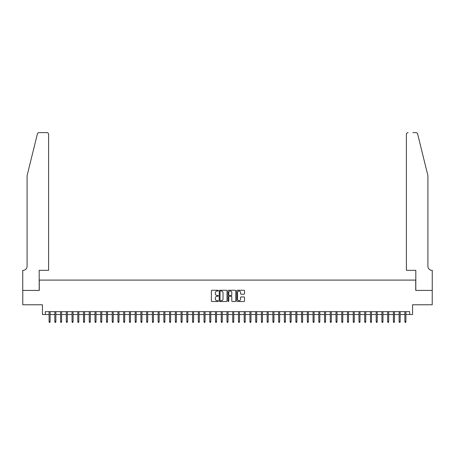 <?xml version="1.0" encoding="UTF-8"?>
<svg xmlns="http://www.w3.org/2000/svg" width="455" height="455" viewBox="0 0 455 455"><rect width="100%" height="100%" fill="white"/><g stroke="black" fill="none" stroke-linecap="round" stroke-linejoin="round"><path stroke-width="0.68" d="M218.32 290.637A0.392 0.392 0 0 0 217.922 290.239L211.939 290.239A0.563 0.563 0 0 0 211.376 290.808L211.376 300.943A0.563 0.563 0 0 0 211.939 301.506L217.922 301.506A0.392 0.392 0 0 0 218.32 301.113A0.392 0.392 0 0 0 217.922 300.721L217.149 300.721A1.803 1.803 0 0 1 215.346 298.918L215.346 298.071A1.803 1.803 0 0 1 217.149 296.268L217.922 296.268A0.392 0.392 0 0 0 218.32 295.875A0.392 0.392 0 0 0 217.922 295.483L217.149 295.483A1.803 1.803 0 0 1 215.346 293.68L215.346 292.832A1.803 1.803 0 0 1 217.149 291.029L217.922 291.029A0.392 0.392 0 0 0 218.32 290.637M243.96 294.214A0.563 0.563 0 0 0 244.523 293.651L244.523 290.808A0.563 0.563 0 0 0 243.96 290.239L237.317 290.239A0.563 0.563 0 0 0 236.754 290.808L236.754 300.943A0.563 0.563 0 0 0 237.317 301.506L243.96 301.506A0.563 0.563 0 0 0 244.523 300.943L244.523 297.507A0.563 0.563 0 0 0 243.96 296.944L241.116 296.944A0.563 0.563 0 0 0 240.553 297.507L240.553 299.214A1.507 1.507 0 0 1 239.046 300.721A1.507 1.507 0 0 1 237.538 299.214L237.538 292.537A1.507 1.507 0 0 1 239.046 291.029A1.507 1.507 0 0 1 240.553 292.537L240.553 293.651A0.563 0.563 0 0 0 241.116 294.214L243.96 294.214M45.301 314.524L45.301 311.658L409.699 311.658L409.699 314.524L412.566 314.524L412.566 304.77L432.222 304.77L432.222 290.421L415.722 290.421L415.722 280.092L39.278 280.092L39.278 290.421L22.778 290.421L22.778 304.77L42.434 304.77L42.434 314.524L49.089 314.524M227.005 290.808A0.563 0.563 0 0 0 226.442 290.239L219.799 290.239A0.563 0.563 0 0 0 219.236 290.808L219.236 300.943A0.563 0.563 0 0 0 219.799 301.506L226.442 301.506A0.563 0.563 0 0 0 227.005 300.943L227.005 290.808M228.558 290.239L235.201 290.239A0.563 0.563 0 0 1 235.764 290.808L235.764 300.943A0.563 0.563 0 0 1 235.201 301.506L232.357 301.506A0.563 0.563 0 0 1 231.794 300.943L231.794 296.831A0.563 0.563 0 0 0 231.231 296.268L229.343 296.268A0.563 0.563 0 0 0 228.78 296.831L228.78 301.113A0.392 0.392 0 0 1 228.387 301.506A0.392 0.392 0 0 1 227.995 301.113L227.995 290.808A0.563 0.563 0 0 1 228.558 290.239M50.124 314.524L54.828 314.524M55.863 314.524L60.566 314.524M61.601 314.524L66.305 314.524M67.34 314.524L72.044 314.524M73.079 314.524L77.782 314.524M78.817 314.524L83.521 314.524M84.556 314.524L89.26 314.524M90.295 314.524L94.998 314.524M96.033 314.524L100.737 314.524M101.766 314.524L106.476 314.524M107.505 314.524L112.214 314.524M113.244 314.524L117.953 314.524M118.982 314.524L123.692 314.524M124.721 314.524L129.43 314.524M130.46 314.524L135.169 314.524M136.199 314.524L140.908 314.524M141.937 314.524L146.646 314.524M147.676 314.524L152.385 314.524M153.415 314.524L158.124 314.524M159.153 314.524L163.863 314.524M164.892 314.524L169.601 314.524M170.631 314.524L175.334 314.524M176.369 314.524L181.073 314.524M182.108 314.524L186.812 314.524M187.847 314.524L192.55 314.524M193.585 314.524L198.289 314.524M199.324 314.524L204.028 314.524M205.063 314.524L209.766 314.524M210.801 314.524L215.505 314.524M216.54 314.524L221.244 314.524M222.279 314.524L226.982 314.524M228.018 314.524L232.721 314.524M233.756 314.524L238.46 314.524M239.495 314.524L244.198 314.524M245.234 314.524L249.937 314.524M250.972 314.524L255.676 314.524M256.711 314.524L261.415 314.524M262.45 314.524L267.153 314.524M268.188 314.524L272.892 314.524M273.927 314.524L278.631 314.524M279.666 314.524L284.369 314.524M285.399 314.524L290.108 314.524M291.137 314.524L295.847 314.524M296.876 314.524L301.585 314.524M302.615 314.524L307.324 314.524M308.353 314.524L313.063 314.524M314.092 314.524L318.801 314.524M319.831 314.524L324.54 314.524M325.57 314.524L330.279 314.524M331.308 314.524L336.017 314.524M337.047 314.524L341.756 314.524M342.786 314.524L347.495 314.524M348.524 314.524L353.234 314.524M354.263 314.524L358.967 314.524M360.002 314.524L364.705 314.524M365.74 314.524L370.444 314.524M371.479 314.524L376.183 314.524M377.218 314.524L381.921 314.524M382.956 314.524L387.66 314.524M388.695 314.524L393.399 314.524M394.434 314.524L399.137 314.524M400.173 314.524L404.876 314.524M405.911 314.524L409.699 314.524M220.419 291.029A0.392 0.392 0 0 0 220.021 291.422L220.021 300.323A0.392 0.392 0 0 0 220.419 300.721L221.232 300.721A1.803 1.803 0 0 0 223.035 298.918L223.035 292.832A1.803 1.803 0 0 0 221.232 291.029L220.419 291.029M231.794 292.565A1.507 1.507 0 0 0 230.287 291.058A1.507 1.507 0 0 0 228.78 292.565L228.78 294.914A0.563 0.563 0 0 0 229.343 295.483L231.231 295.483A0.563 0.563 0 0 0 231.794 294.914L231.794 292.565M49.089 321.639L49.322 322.385L49.891 322.385L50.124 321.639L49.089 321.639L49.089 311.658M50.124 321.639L50.124 311.658M37.378 133.924C37.816 132.979 37.816 132.979 37.378 133.924L27.084 175.653L27.084 266.323A4.015 4.015 0 0 1 23.063 270.338L22.75 270.338L22.75 290.421L39.193 290.421L39.193 270.338L48.6 270.338L48.6 134.333A1.723 1.723 0 0 0 46.882 132.615L39.045 132.615A1.723 1.723 0 0 0 37.378 133.924M42.116 132.615L46.882 132.615C47.917 132.724 48.492 133.298 48.6 134.333L48.6 270.338M27.084 266.323A4.015 4.015 0 0 1 23.063 270.338M424.76 162.856L417.622 133.924L427.916 175.653L427.916 266.323A4.015 4.015 0 0 0 431.937 270.338L432.25 270.338L432.25 290.421L415.807 290.421L415.807 270.338L406.4 270.338L406.4 134.333L406.4 270.338M412.884 132.615L415.955 132.615A1.723 1.723 0 0 1 417.622 133.924M408.118 132.615A1.723 1.723 0 0 0 406.4 134.333C406.508 133.298 407.083 132.724 408.118 132.615M427.916 266.323A4.015 4.015 0 0 0 431.937 270.338M54.828 321.639L55.055 322.385L55.629 322.385L55.863 321.639L54.828 321.639L54.828 311.658M55.863 321.639L55.863 311.658M60.566 321.639L60.794 322.385L61.368 322.385L61.601 321.639L60.566 321.639L60.566 311.658M61.601 321.639L61.601 311.658M66.305 321.639L66.532 322.385L67.107 322.385L67.34 321.639L66.305 321.639L66.305 311.658M67.34 321.639L67.34 311.658M72.044 321.639L72.271 322.385L72.846 322.385L73.079 321.639L72.044 321.639L72.044 311.658M73.079 321.639L73.079 311.658M77.782 321.639L78.01 322.385L78.584 322.385L78.817 321.639L77.782 321.639L77.782 311.658M78.817 321.639L78.817 311.658M83.521 321.639L83.748 322.385L84.323 322.385L84.556 321.639L83.521 321.639L83.521 311.658M84.556 321.639L84.556 311.658M89.26 321.639L89.487 322.385L90.062 322.385L90.295 321.639L89.26 321.639L89.26 311.658M90.295 321.639L90.295 311.658M94.998 321.639L95.226 322.385L95.8 322.385L96.033 321.639L94.998 321.639L94.998 311.658M96.033 321.639L96.033 311.658M100.737 321.639L100.965 322.385L101.539 322.385L101.766 321.639L100.737 321.639L100.737 311.658M101.766 321.639L101.766 311.658M106.476 321.639L106.703 322.385L107.278 322.385L107.505 321.639L106.476 321.639L106.476 311.658M107.505 321.639L107.505 311.658M112.214 321.639L112.442 322.385L113.016 322.385L113.244 321.639L112.214 321.639L112.214 311.658M113.244 321.639L113.244 311.658M117.953 321.639L118.181 322.385L118.755 322.385L118.982 321.639L117.953 321.639L117.953 311.658M118.982 321.639L118.982 311.658M123.692 321.639L123.919 322.385L124.494 322.385L124.721 321.639L123.692 321.639L123.692 311.658M124.721 321.639L124.721 311.658M129.43 321.639L129.658 322.385L130.232 322.385L130.46 321.639L129.43 321.639L129.43 311.658M130.46 321.639L130.46 311.658M135.169 321.639L135.397 322.385L135.971 322.385L136.199 321.639L135.169 321.639L135.169 311.658M136.199 321.639L136.199 311.658M140.908 321.639L141.135 322.385L141.71 322.385L141.937 321.639L140.908 321.639L140.908 311.658M141.937 321.639L141.937 311.658M146.646 321.639L146.874 322.385L147.448 322.385L147.676 321.639L146.646 321.639L146.646 311.658M147.676 321.639L147.676 311.658M152.385 321.639L152.613 322.385L153.187 322.385L153.415 321.639L152.385 321.639L152.385 311.658M153.415 321.639L153.415 311.658M158.124 321.639L158.351 322.385L158.926 322.385L159.153 321.639L158.124 321.639L158.124 311.658M159.153 321.639L159.153 311.658M163.863 321.639L164.09 322.385L164.664 322.385L164.892 321.639L163.863 321.639L163.863 311.658M164.892 321.639L164.892 311.658M169.601 321.639L169.829 322.385L170.403 322.385L170.631 321.639L169.601 321.639L169.601 311.658M170.631 321.639L170.631 311.658M175.334 321.639L175.567 322.385L176.142 322.385L176.369 321.639L175.334 321.639L175.334 311.658M176.369 321.639L176.369 311.658M181.073 321.639L181.306 322.385L181.881 322.385L182.108 321.639L181.073 321.639L181.073 311.658M182.108 321.639L182.108 311.658M186.812 321.639L187.045 322.385L187.619 322.385L187.847 321.639L186.812 321.639L186.812 311.658M187.847 321.639L187.847 311.658M192.55 321.639L192.783 322.385L193.358 322.385L193.585 321.639L192.55 321.639L192.55 311.658M193.585 321.639L193.585 311.658M198.289 321.639L198.522 322.385L199.097 322.385L199.324 321.639L198.289 321.639L198.289 311.658M199.324 321.639L199.324 311.658M204.028 321.639L204.261 322.385L204.835 322.385L205.063 321.639L204.028 321.639L204.028 311.658M205.063 321.639L205.063 311.658M209.766 321.639L210 322.385L210.574 322.385L210.801 321.639L209.766 321.639L209.766 311.658M210.801 321.639L210.801 311.658M215.505 321.639L215.738 322.385L216.313 322.385L216.54 321.639L215.505 321.639L215.505 311.658M216.54 321.639L216.54 311.658M221.244 321.639L221.477 322.385L222.046 322.385L222.279 321.639L221.244 321.639L221.244 311.658M222.279 321.639L222.279 311.658M226.982 321.639L227.216 322.385L227.784 322.385L228.018 321.639L226.982 321.639L226.982 311.658M228.018 321.639L228.018 311.658M232.721 321.639L232.954 322.385L233.523 322.385L233.756 321.639L232.721 321.639L232.721 311.658M233.756 321.639L233.756 311.658M238.46 321.639L238.687 322.385L239.262 322.385L239.495 321.639L238.46 321.639L238.46 311.658M239.495 321.639L239.495 311.658M244.198 321.639L244.426 322.385L245 322.385L245.234 321.639L244.198 321.639L244.198 311.658M245.234 321.639L245.234 311.658M249.937 321.639L250.165 322.385L250.739 322.385L250.972 321.639L249.937 321.639L249.937 311.658M250.972 321.639L250.972 311.658M255.676 321.639L255.903 322.385L256.478 322.385L256.711 321.639L255.676 321.639L255.676 311.658M256.711 321.639L256.711 311.658M261.415 321.639L261.642 322.385L262.216 322.385L262.45 321.639L261.415 321.639L261.415 311.658M262.45 321.639L262.45 311.658M267.153 321.639L267.381 322.385L267.955 322.385L268.188 321.639L267.153 321.639L267.153 311.658M268.188 321.639L268.188 311.658M272.892 321.639L273.119 322.385L273.694 322.385L273.927 321.639L272.892 321.639L272.892 311.658M273.927 321.639L273.927 311.658M278.631 321.639L278.858 322.385L279.433 322.385L279.666 321.639L278.631 321.639L278.631 311.658M279.666 321.639L279.666 311.658M284.369 321.639L284.597 322.385L285.171 322.385L285.399 321.639L284.369 321.639L284.369 311.658M285.399 321.639L285.399 311.658M290.108 321.639L290.336 322.385L290.91 322.385L291.137 321.639L290.108 321.639L290.108 311.658M291.137 321.639L291.137 311.658M295.847 321.639L296.074 322.385L296.649 322.385L296.876 321.639L295.847 321.639L295.847 311.658M296.876 321.639L296.876 311.658M301.585 321.639L301.813 322.385L302.387 322.385L302.615 321.639L301.585 321.639L301.585 311.658M302.615 321.639L302.615 311.658M307.324 321.639L307.552 322.385L308.126 322.385L308.353 321.639L307.324 321.639L307.324 311.658M308.353 321.639L308.353 311.658M313.063 321.639L313.29 322.385L313.865 322.385L314.092 321.639L313.063 321.639L313.063 311.658M314.092 321.639L314.092 311.658M318.801 321.639L319.029 322.385L319.603 322.385L319.831 321.639L318.801 321.639L318.801 311.658M319.831 321.639L319.831 311.658M324.54 321.639L324.768 322.385L325.342 322.385L325.57 321.639L324.54 321.639L324.54 311.658M325.57 321.639L325.57 311.658M330.279 321.639L330.506 322.385L331.081 322.385L331.308 321.639L330.279 321.639L330.279 311.658M331.308 321.639L331.308 311.658M336.017 321.639L336.245 322.385L336.819 322.385L337.047 321.639L336.017 321.639L336.017 311.658M337.047 321.639L337.047 311.658M341.756 321.639L341.984 322.385L342.558 322.385L342.786 321.639L341.756 321.639L341.756 311.658M342.786 321.639L342.786 311.658M347.495 321.639L347.722 322.385L348.297 322.385L348.524 321.639L347.495 321.639L347.495 311.658M348.524 321.639L348.524 311.658M353.234 321.639L353.461 322.385L354.036 322.385L354.263 321.639L353.234 321.639L353.234 311.658M354.263 321.639L354.263 311.658M358.967 321.639L359.2 322.385L359.774 322.385L360.002 321.639L358.967 321.639L358.967 311.658M360.002 321.639L360.002 311.658M364.705 321.639L364.938 322.385L365.513 322.385L365.74 321.639L364.705 321.639L364.705 311.658M365.74 321.639L365.74 311.658M370.444 321.639L370.677 322.385L371.252 322.385L371.479 321.639L370.444 321.639L370.444 311.658M371.479 321.639L371.479 311.658M376.183 321.639L376.416 322.385L376.99 322.385L377.218 321.639L376.183 321.639L376.183 311.658M377.218 321.639L377.218 311.658M381.921 321.639L382.154 322.385L382.729 322.385L382.956 321.639L381.921 321.639L381.921 311.658M382.956 321.639L382.956 311.658M387.66 321.639L387.893 322.385L388.468 322.385L388.695 321.639L387.66 321.639L387.66 311.658M388.695 321.639L388.695 311.658M393.399 321.639L393.632 322.385L394.206 322.385L394.434 321.639L393.399 321.639L393.399 311.658M394.434 321.639L394.434 311.658M399.137 321.639L399.371 322.385L399.945 322.385L400.173 321.639L399.137 321.639L399.137 311.658M400.173 321.639L400.173 311.658M404.876 321.639L405.109 322.385L405.678 322.385L405.911 321.639L404.876 321.639L404.876 311.658M405.911 321.639L405.911 311.658"/></g></svg>

